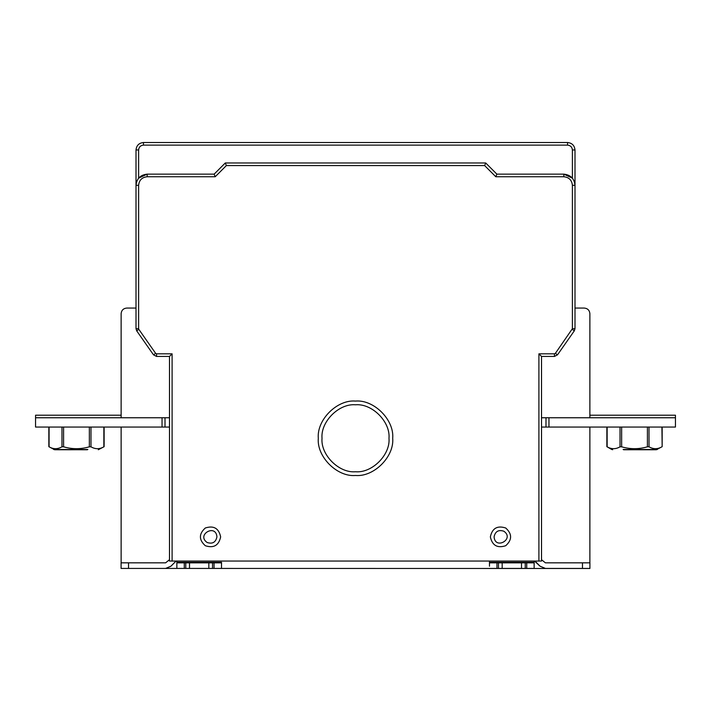 <?xml version="1.0" encoding="UTF-8"?>
<svg xmlns="http://www.w3.org/2000/svg" width="711" height="711" viewBox="0 0 711 711"><rect width="100%" height="100%" fill="white"/><g stroke="black" fill="none" stroke-linecap="round" stroke-linejoin="round"><path stroke-width="1.07" d="M589.881 415.206L675.441 415.206L675.441 417.757L545.986 417.757L545.986 427.053L548.963 427.053L548.963 417.757L541.515 417.757M502.153 568.418L521.51 568.418L521.51 562.836L502.153 562.836M521.51 568.418L525.233 568.418L525.233 562.836L521.51 562.836M525.233 568.418L534.157 568.418L534.157 562.836L525.233 562.836M489.479 566.24L489.47 561.041L489.479 566.24M498.455 562.836L502.17 562.836L502.17 568.418L498.455 568.418L498.455 562.836L489.515 562.836M498.455 568.418L489.515 568.418M534.157 568.418L534.121 561.041M208.838 568.418L208.838 562.836L189.499 562.836L189.499 568.418L221.494 568.418L221.494 562.836L212.553 562.836L212.553 568.418M189.499 562.836L185.775 562.836L185.775 568.418L189.499 568.418M185.775 562.836L176.852 562.836L176.852 568.418L185.775 568.418M221.494 562.836L221.53 562.294L176.888 562.294L176.888 562.836M208.838 562.836L212.553 562.836M221.53 562.294L221.494 568.418M176.888 562.294L176.888 561.041M61.973 446.81L61.973 427.053L49.086 427.053L49.086 446.81C53.378 449.316 57.68 449.316 61.973 446.81L63.581 446.81C72.175 449.316 80.77 449.316 89.364 446.81L90.972 446.81C95.265 449.316 99.558 449.316 103.859 446.81L103.859 427.053L90.972 427.053L90.972 446.81M61.973 427.053L90.972 427.053M53.716 449.494L87.853 449.494C102.366 449.494 102.366 449.494 87.853 449.494L53.716 449.494L87.382 449.743C101.309 449.743 101.309 449.743 87.382 449.743L54.649 449.743L48.837 446.677L48.837 427.053M165.014 427.053L169.494 427.053L162.037 427.053L169.494 427.053L165.014 427.053L165.014 417.757L35.55 417.757L35.55 427.053L169.494 427.053L162.037 427.053L162.037 417.757L67.172 417.757C55.307 417.757 55.307 417.757 67.172 417.757L169.494 417.757M121.128 415.206L35.568 415.206L35.568 417.757L57.875 417.757L35.55 417.757L57.875 417.757M165.014 417.757L162.037 417.757L165.014 417.757M95.07 417.757L162.037 417.757M355.5 401.075C337.094 399.413 316.635 419.872 318.306 438.278C316.635 456.684 337.094 477.143 355.5 475.481C373.906 477.143 394.365 456.684 392.703 438.278C394.365 419.872 373.906 399.413 355.5 401.075L354.896 401.075M355.5 404.79C338.943 403.297 320.528 421.712 322.021 438.278C320.528 454.844 338.943 473.25 355.5 471.757C372.066 473.25 390.481 454.844 388.988 438.278C390.481 421.712 372.066 403.297 355.5 404.79M490.359 536.858C492.216 545.47 497.327 548.421 505.708 545.719C512.231 539.818 512.231 533.908 505.708 527.997C497.327 525.305 492.216 528.255 490.359 536.858M220.65 536.858C218.792 528.255 213.682 525.305 205.301 527.997C198.778 533.908 198.778 539.818 205.301 545.719C213.682 548.421 218.792 545.47 220.65 536.858M138.618 178.123L138.618 149.959L136.014 149.959L136.014 185.304C136.725 178.568 140.44 174.853 147.177 174.142L138.618 178.132M136.014 149.959C136.485 145.471 138.965 142.991 143.453 142.52L567.556 142.52C572.044 142.991 574.524 145.471 574.995 149.959L574.995 328.695L572.391 328.695L555.371 353.349L557.504 354.842L574.319 330.828L574.995 328.695M136.014 185.304L136.014 328.695L136.014 185.304L138.618 185.304C139.16 180.141 142.013 177.288 147.177 176.746L147.177 174.142L214.135 174.142L225.298 162.979L485.711 162.979L496.873 174.142L563.832 174.142L572.382 178.132M496.873 174.142L495.789 176.746L563.832 176.746L563.832 174.142C570.569 174.853 574.284 178.568 574.995 185.304L572.391 185.304L572.391 328.695M214.135 174.142L215.211 176.746L226.374 165.583L225.298 162.979M136.681 330.828L138.814 329.335L138.618 328.695L136.014 328.695L136.681 330.828L153.505 354.842L156.553 356.433L169.494 356.433L172.098 353.829L172.098 561.041L541.515 561.041L541.515 356.433L554.456 356.433L557.504 354.842M574.995 308.067L584.3 308.067C587.659 308.423 589.526 310.28 589.881 313.649L589.881 417.757M121.128 417.757L121.128 313.649C121.483 310.28 123.35 308.423 126.709 308.067L136.014 308.067M534.512 561.041L540.067 566.24L545.328 568.418L589.881 568.48L121.128 568.418M121.128 562.836L121.128 427.053M615.93 417.757L643.828 417.757C655.693 417.757 655.693 417.757 643.828 417.757L615.93 417.757M656.351 449.743L623.618 449.743C609.691 449.743 609.691 449.743 623.618 449.743L656.351 449.743L662.163 446.677L661.914 427.053L649.001 427.053L649.027 446.81C653.32 449.316 657.622 449.316 661.914 446.81M607.114 446.81L607.141 446.81C611.442 449.316 615.735 449.316 620.028 446.81L621.636 446.81C630.23 449.316 638.825 449.316 647.419 446.81L649.027 446.81M607.141 446.81L607.141 427.053L649.027 427.053M541.515 427.053L548.954 427.053L541.515 427.053M675.45 417.757L675.45 427.053L545.986 427.053M615.922 417.757L643.819 417.757C655.684 417.757 655.684 417.757 643.819 417.757L643.802 417.757C655.666 417.757 655.666 417.757 643.802 417.757L615.904 417.757M535.427 561.521L540.102 566.24L545.408 568.418L540.147 566.24L534.583 561.041M589.917 562.836L589.917 568.418L589.917 562.836L582.478 562.836L582.478 568.418L545.408 568.418M589.917 568.418L582.478 568.418M589.854 568.418L557.904 568.418M541.515 435.239L541.515 559.717L545.408 562.836L582.478 562.836M535.383 561.521L534.548 561.041M555.371 353.349L554.456 353.829L538.911 353.829L541.515 356.433L541.515 409.572M485.711 162.979L484.635 165.583L495.789 176.746M169.494 356.433L169.494 561.041L172.098 561.041M121.074 568.418L165.645 568.418L170.907 566.24L175.626 561.521L170.862 566.24L165.601 568.418L128.531 568.418L128.531 562.836L121.092 562.836L121.092 568.418L128.531 568.418L121.074 568.418L121.074 562.836M170.889 566.24L165.627 568.418L153.087 568.418L165.645 568.418M128.531 562.836L165.601 562.836L169.494 559.717M175.581 561.521L176.426 561.041M175.626 561.521L176.461 561.041M169.494 559.708L165.583 562.836M128.513 568.418L153.087 568.418M589.881 427.053L589.881 562.836M521.492 568.418L521.492 562.836M526.727 568.418L526.727 562.836M496.962 568.418L496.962 562.836M534.121 562.294L489.479 562.294M189.517 562.836L189.517 568.418M184.282 562.836L184.282 568.418M214.047 562.836L214.047 568.418M63.581 427.053L63.581 446.81M89.364 446.81L89.364 427.053M494.083 536.858C495.14 550.341 514.995 538.885 503.85 531.224C498.518 529.508 495.256 531.384 494.083 536.858M216.926 536.858C215.868 523.376 196.014 534.841 207.159 542.502C212.491 544.217 215.744 542.333 216.926 536.858M572.391 178.123L572.391 149.959C572.088 147.044 570.471 145.435 567.556 145.124L143.453 145.124L143.453 142.52M567.556 145.124L567.556 142.52M138.618 149.959C138.921 147.044 140.538 145.435 143.453 145.124M572.391 149.959L574.995 149.959M147.177 176.746L215.211 176.746M138.618 328.695L138.618 185.304M156.553 356.433L156.553 353.829L155.638 353.349L153.505 354.842M155.638 353.349L138.814 329.335M156.553 353.829L172.098 353.829M657.284 449.494L623.147 449.494C608.634 449.494 608.634 449.494 623.147 449.494L657.284 449.494M621.636 427.053L621.636 446.81M620.028 446.81L620.028 427.053M647.419 446.81L647.419 427.053M606.865 427.053L606.865 446.695L606.883 427.053L606.892 446.695L612.678 449.743M538.911 353.829L538.911 561.041M554.456 353.829L554.456 356.433M572.186 329.335L574.319 330.828M563.832 176.746C568.996 177.288 571.848 180.141 572.391 185.304M226.374 165.583L484.635 165.583M176.852 568.418L176.852 562.836M104.126 444.135L104.126 427.053L104.108 446.695L98.296 449.743M662.163 427.053L662.163 446.677M606.883 446.677L611.762 449.494L606.865 446.677"/></g></svg>
